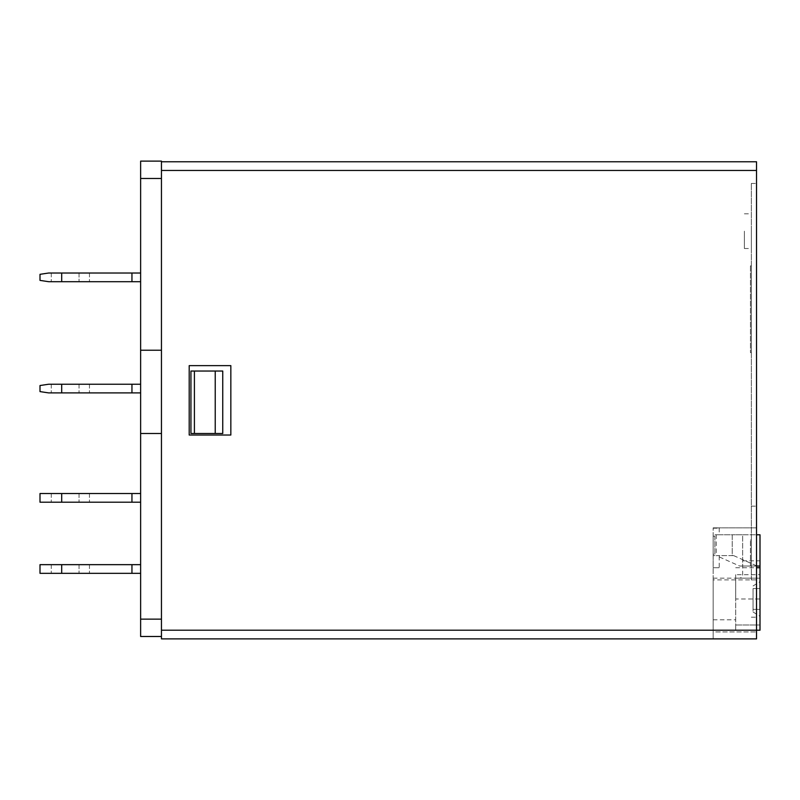 <?xml version="1.0" encoding="UTF-8"?>
<svg xmlns="http://www.w3.org/2000/svg" width="800" height="800" viewBox="0 0 800 800"><rect width="100%" height="100%" fill="white"/><g stroke="black" fill="none" stroke-linecap="round" stroke-linejoin="round"><path stroke-width="0.6" stroke-dasharray="4 3" d="M140.63 619.14L140.63 636.49L161.45 636.49L161.45 433.5L161.45 619.14L140.63 619.14L140.63 178.47L161.45 178.47L161.45 433.5L140.63 433.5L161.45 433.5L161.45 350.23L140.63 350.23M756.53 566.02L739.62 566.02L716.3 555.61L733.65 555.61L732.24 555.61L732.24 534.79L716.24 534.79L716.24 555.61L719.23 555.61L713.16 555.61L713.16 554.21L714.89 554.21L714.89 536.18L713.16 536.18L713.16 534.79L719.23 534.79L719.23 528.2L715.58 527.85L756.53 527.85L756.53 161.77L161.45 161.77L161.45 161.12L140.63 161.12L140.63 178.47M140.63 573.34L140.63 564.66L140.63 573.34L140.63 564.66L140.63 573.34L131.95 573.34L131.95 564.66L40 564.66L131.95 564.66L40 564.66L40 573.34L140.63 573.34L40 573.34L89.45 573.34L51.28 573.34L89.45 573.34L61.69 573.34L61.69 564.66M140.63 392.9L140.63 384.23L140.63 392.9L140.63 384.23L140.63 392.9L131.95 392.9L131.95 384.23L48.67 384.23L40 385.53L48.67 384.23L131.95 384.23L48.67 384.23L40 385.53L40 391.6L48.67 392.9L140.63 392.9L48.67 392.9L40 391.6L48.67 392.9L89.45 392.9L51.28 392.9L89.45 392.9L61.69 392.9L61.69 384.23L51.28 384.23L89.45 384.23L61.69 384.23L61.69 392.9L61.69 384.23M140.63 281.7L140.63 273.02L140.63 281.7L140.63 273.02L140.63 281.7L61.69 281.7L131.95 281.7L131.95 273.02L48.67 273.02L40 274.32L48.67 273.02L89.45 273.02L48.67 273.02L40 274.32L40 280.39L48.67 281.7L61.69 281.7L48.67 281.7L40 280.39L48.67 281.7L89.45 281.7L51.28 281.7L79.04 281.7L61.69 281.7L61.69 273.02L131.95 273.02L51.28 273.02L79.04 273.02L61.69 273.02L61.69 281.7L61.69 273.02M140.63 502.21L140.63 493.53L140.63 502.21L140.63 493.53L140.63 502.21L61.69 502.21L131.95 502.21L131.95 493.53L40 493.53L140.63 493.53L131.95 493.53L131.95 502.21L131.95 493.53L131.95 502.21L131.95 493.53L40 493.53L40 502.21L89.45 502.21L51.28 502.21L89.45 502.21L61.69 502.21L61.69 493.53M750.46 265.87L750.46 352.62L750.46 265.87L751.33 265.87L751.33 352.62L750.46 352.62L751.33 352.62L751.33 265.87L750.46 265.87M750.46 566.02L750.46 539.99L750.46 566.02L751.33 566.02L751.33 539.99L750.46 539.99L751.33 539.99L751.33 566.02L750.46 566.02M715.58 527.85L713.16 527.85L713.16 567.75L719.23 567.75L719.23 555.61L732.24 555.61L732.24 534.79L756.53 534.79M744.39 231.17L744.39 248.52L744.39 231.17M751.33 231.17L751.33 248.52L751.33 231.17M751.33 579.9L751.33 183.46L751.33 579.9L756.53 579.9L756.53 617.2L756.53 183.46L756.53 638.88L713.16 638.88L713.16 631.94L756.53 631.94L713.16 631.94L713.16 579.9L756.53 579.9L756.53 527.85L713.16 527.85L713.16 630.21L161.45 630.21L161.45 170.45L756.53 170.45M751.33 617.2L756.53 617.2L751.33 617.2M751.33 183.46L756.53 183.46L751.33 183.46M751.33 506.16L756.53 506.16L751.33 506.16M713.16 555.61L713.16 567.75L719.23 567.75M713.16 534.79L713.16 579.9M713.16 528.2L719.23 528.2M760 598.98L760 581.63L760 616.33L760 598.98L735.71 598.98L735.71 578.16L760 578.16L760 574.69L735.71 574.69L735.71 625L760 625L760 534.79L742.65 534.79L742.65 574.69C742.13 577.11 740.97 578.26 739.18 578.16A3.47 3.47 0 0 0 742.65 574.69L742.65 566.05L756.53 566.05M733.65 555.61L756.53 565.82M735.71 598.98L735.71 578.16L760 578.16L760 567.75L760 574.69M739.62 566.02L742.65 566.05M760 566.02L742.65 566.02L742.65 534.79L716.24 534.79M753.06 598.98L753.06 611.99L753.06 598.98M753.06 588.57L753.06 609.39L753.06 588.57L760 588.57L760 609.39L760 588.57L753.06 588.57M753.06 609.39L760 609.39L753.06 609.39M735.71 574.69L735.71 630.21L735.71 625L760 625L760 630.21M735.71 567.75L756.53 567.75M713.16 554.21L713.16 536.18M714.89 536.18L714.89 554.21M713.16 598.98L713.16 578.16L713.16 598.98M161.45 350.23L161.45 170.45M230.84 435.03L230.84 365.63L189.2 365.63L189.2 435.03L230.84 435.03L230.84 365.63L230.84 435.03L189.2 435.03L230.84 435.03M222.75 433.5L222.75 371.04L190.94 371.04L222.75 371.04L215.23 371.04L215.23 433.5L222.75 433.5L190.94 433.5L222.75 433.5M194.41 371.04L190.94 371.04L190.94 433.5L194.41 433.5L194.41 371.04L215.23 371.04M215.23 433.5L194.41 433.5M140.63 273.02L131.95 273.02L131.95 281.7L131.95 273.02L131.95 281.7L131.95 273.02L131.95 281.7L131.95 273.02L140.63 273.02L131.95 273.02M140.63 564.66L131.95 564.66L131.95 573.34L131.95 564.66L131.95 573.34L131.95 564.66L131.95 573.34L131.95 564.66L140.63 564.66L131.95 564.66M79.04 273.02L89.45 273.02L79.04 273.02L79.04 281.7L89.45 281.7L79.04 281.7L79.04 273.02M131.95 281.7L61.69 281.7M131.95 502.21L131.95 493.53L131.95 502.21L61.69 502.21M79.04 564.66L89.45 564.66L79.04 564.66L79.04 573.34L79.04 564.66M140.63 384.23L131.95 384.23L131.95 392.9L131.95 384.23L131.95 392.9L131.95 384.23L131.95 392.9L131.95 384.23L140.63 384.23L131.95 384.23M140.63 493.53L131.95 493.53M79.04 493.53L89.45 493.53L79.04 493.53L79.04 502.21L79.04 493.53M131.95 392.9L61.69 392.9M131.95 573.34L61.69 573.34M161.45 433.5L140.63 433.5M161.45 161.77L161.45 178.47M161.45 619.14L161.45 636.49M161.45 630.21L161.45 638.88L713.16 638.88L713.16 630.21M189.2 365.63L189.2 435.03L189.2 365.63L230.84 365.63L189.2 365.63M742.65 560.81L760 560.81M79.04 384.23L79.04 392.9L79.04 384.23M744.39 248.52L751.33 248.52M744.39 213.82L751.33 213.82M753.06 611.99L760 616.33M753.06 585.97L760 581.63M735.71 630.21L756.53 630.21M713.16 619.8L735.71 619.8M713.16 578.16L735.71 578.16M51.28 273.02L51.28 281.7L51.28 273.02M89.45 273.02L89.45 281.7L89.45 273.02M51.28 493.53L51.28 502.21L51.28 493.53M89.45 493.53L89.45 502.21L89.45 493.53M51.28 564.66L51.28 573.34L51.28 564.66M89.45 564.66L89.45 573.34L89.45 564.66M51.28 384.23L51.28 392.9L51.28 384.23M89.45 384.23L89.45 392.9L89.45 384.23"/><path stroke-width="1.2" d="M161.45 636.49L140.63 636.49L140.63 619.14L161.45 619.14M161.45 178.47L140.63 178.47L140.63 619.14M140.63 178.47L140.63 161.12L161.45 161.12L161.45 161.77L756.53 161.77L756.53 170.45L161.45 170.45L161.45 161.77M161.45 630.21L756.53 630.21L756.53 638.88L161.45 638.88L161.45 170.45M756.53 567.75L760 567.75L760 630.21L756.53 630.21L756.53 170.45M230.84 365.63L189.2 365.63L189.2 435.03L230.84 435.03L230.84 365.63M756.53 566.05L760 566.05L760 567.75M756.97 566.02L760 566.05M756.53 534.79L760 534.79L760 566.02M222.75 433.5L190.94 433.5L190.94 371.04L222.75 371.04L222.75 433.5M61.69 273.02L61.69 281.7L48.67 281.7L40 280.39L40 274.32L48.67 273.02L140.63 273.02M61.69 564.66L61.69 573.34L40 573.34L40 564.66L140.63 564.66M131.95 273.02L131.95 281.7L140.63 281.7M61.69 281.7L131.95 281.7M61.69 502.21L40 502.21L40 493.53L61.69 493.53L61.69 502.21L140.63 502.21M61.69 493.53L131.95 493.53L131.95 502.21M61.69 384.23L61.69 392.9L48.67 392.9L40 391.6L40 385.53L48.67 384.23L140.63 384.23M61.69 392.9L140.63 392.9M131.95 384.23L131.95 392.9M61.69 573.34L140.63 573.34M131.95 564.66L131.95 573.34M215.23 433.5L215.23 371.04M161.45 350.23L140.63 350.23M140.63 433.5L161.45 433.5M131.95 493.53L140.63 493.53M194.41 371.04L194.41 433.5"/></g></svg>
